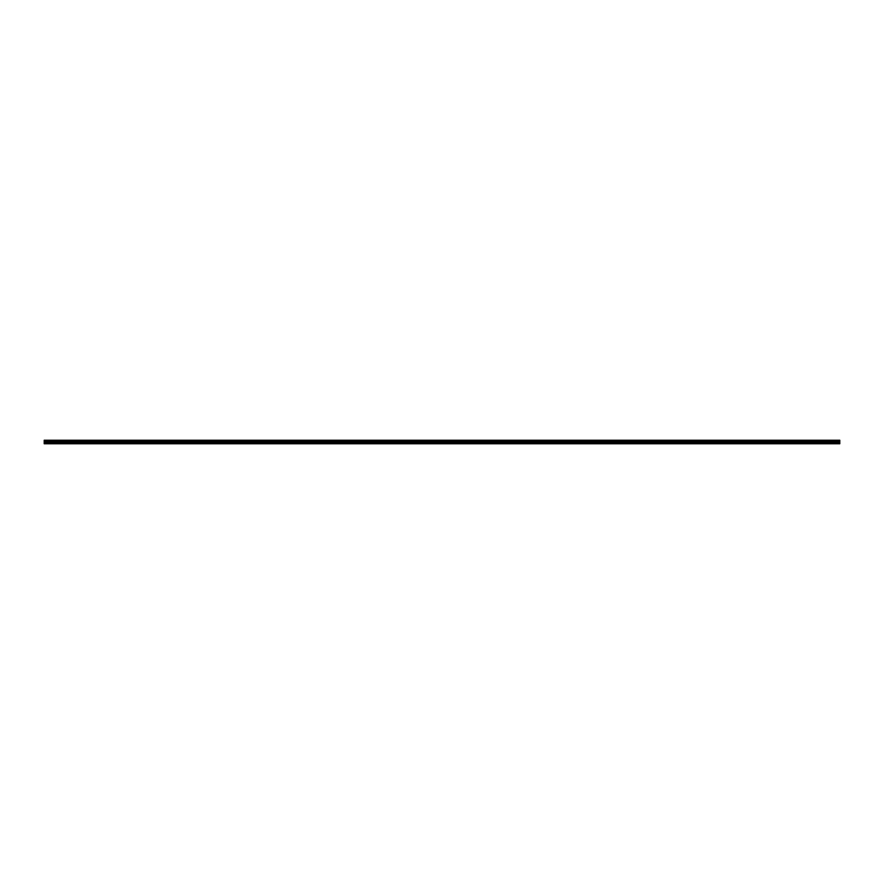 <?xml version="1.0" encoding="UTF-8"?>
<svg xmlns="http://www.w3.org/2000/svg" width="884" height="884" viewBox="0 0 884 884"><rect width="100%" height="100%" fill="white"/><g stroke="black" fill="none" stroke-linecap="round" stroke-linejoin="round"><path stroke-width="1.33" d="M44.2 442.862L44.2 440.232L839.8 440.232L839.8 443.768L44.2 443.768L44.2 442.862L441.967 442.862L441.967 443.602L44.2 443.602M839.8 442.862L441.967 442.862M44.2 442.442L839.8 442.442M44.2 441.735L839.8 441.735M839.8 443.602L442.033 443.602L442.033 442.862M839.8 440.32L44.2 440.32M442 443.635L442 442.84M44.2 441.425L839.8 441.425M839.8 440.663L44.2 440.663M44.2 441.094L839.8 441.094M839.8 440.751L44.2 440.751M44.2 440.994L839.8 440.994"/></g></svg>
